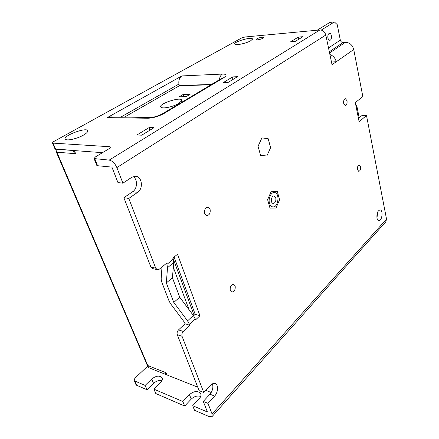 <?xml version="1.0" encoding="UTF-8"?>
<svg xmlns="http://www.w3.org/2000/svg" width="439" height="439" viewBox="0 0 439 439"><rect width="100%" height="100%" fill="white"/><g stroke="black" fill="none" stroke-linecap="round" stroke-linejoin="round"><path stroke-width="0.66" d="M279.566 199.778L277.283 191.377L271.307 191.212L267.609 199.641L269.99 208.13L275.977 208.102L279.566 199.778M275.796 197.863L274.079 195.964C271.17 195.443 270.248 203.284 273.195 203.455C275.313 202.977 276.18 201.111 275.796 197.863M120.895 117.048L178.914 84.074C178.492 80.277 179.48 77.566 181.878 75.931L107.319 117.586L110.041 116.884L150.522 117.498L147.784 118.25L107.319 117.586M321.282 30.066L334.381 21.95L337.212 24.617L340.335 40.125C340.779 41.661 341.701 42.457 343.1 42.506L345.372 42.331C349.62 42.484 352.407 44.877 353.741 49.519L332.032 64.703L325.793 35.049C324.794 31.723 322.83 30.033 319.894 29.962L245.033 36.991L241.554 38.017L53.756 141.528L52.433 142.9L53.004 143.114L55.594 149.189L102.49 152.668L74.339 150.582L75.629 153.705L56.889 152.212L56.307 151.987L56.527 151.367M75.404 153.156L74.608 153.617L73.324 150.506L54.985 148.892M53.004 143.114L109.783 146.73L110.59 147.032L109.371 148.525L95.373 156.959L94.067 158.567L109.196 160.109C112.357 160.795 114.914 163.292 116.873 167.588L122.898 183.184L117.965 182.591L111.923 167.105L97.573 165.722L96.75 165.267M203.778 392.51L182.059 336.307L177.285 334.716L199.087 390.628L203.778 392.51L210.544 385.277C212.152 383.631 213.7 383.06 215.192 383.554C218.573 384.602 218.216 392.378 214.627 396.071L209.957 394.206L203.29 401.416L207.417 411.996L192.688 405.713L199.262 398.672C200.886 396.834 201.353 395.116 200.667 393.531C197.846 390.551 194.098 390.913 189.423 394.612L182.843 401.515L153.919 389.168L160.498 382.671C162.205 380.882 162.737 379.252 162.09 377.776C159.593 375.263 156.136 375.685 151.702 379.044L145.128 385.42L134.696 380.97L136.6 385.255L135.936 384.591M147.938 365.896L134.872 378.253L134.098 380.448L134.696 380.97M145.128 385.42L147.021 389.755L136.6 385.255M153.919 389.168L155.801 393.553L184.693 406.037L182.843 401.515M356.792 105.739L358.926 116.478L358.323 117.751L359.129 121.762L366.494 115.462L386.534 219.116L385.782 221.849L212.174 416.463M343.699 103.384C343.419 100.74 343.989 99.176 345.411 98.698L347.024 100.756C347.298 103.401 346.728 104.954 345.301 105.426L343.699 103.384M357.478 169.668C357.247 167.023 357.84 165.476 359.267 165.031L360.562 166.743C360.792 169.388 360.194 170.93 358.762 171.369L357.478 169.668M204.684 213.552C204.146 209.815 205.249 207.696 207.987 207.203L210.083 209.277C210.61 213.019 209.502 215.132 206.747 215.609L204.684 213.552M230.272 290.508C229.86 286.766 230.985 284.681 233.647 284.258L235.145 285.877C235.551 289.614 234.421 291.694 231.748 292.105L230.272 290.508M155.741 268.185L157.316 269.711L152.459 268.525L150.884 267.005L155.741 268.185L128.786 198.428L137.632 192.342L132.71 191.689C137.495 188.715 137.786 179.31 133.16 176.577M157.316 269.711L159.39 269.134L166.518 263.279L166.93 264.377L173.191 259.224L172.785 258.132L177.532 254.236L199.959 315.729L195.602 319.844L195.234 318.857L189.472 324.289L187.557 320.882L193.347 315.471L195.234 318.857M177.285 334.716C176.791 332.965 177.208 331.363 178.525 329.903L183.304 331.456L189.846 325.277L189.472 324.289M183.304 331.456C181.987 332.927 181.57 334.545 182.059 336.307M214.627 396.071L207.965 403.353L212.075 413.982L211.922 416.743L209.222 416.638L194.521 410.284L192.688 405.713M358.323 117.745L355.31 102.644L362.834 96.553L353.741 49.519M122.898 183.184L131.919 177.219L135.695 176.231C142.11 176.555 143.531 188.715 137.632 192.342M269.502 203.295C268.02 198.604 271.115 191.903 274.441 192.512C280.164 192.814 278.381 207.932 272.745 206.895C271.236 206.632 270.155 205.436 269.502 203.295M376.964 217.985C376.635 213.359 377.677 210.671 380.092 209.908C383.45 210.051 382.1 221.24 378.808 220.576C377.924 220.411 377.31 219.549 376.964 217.985M150.884 267.005L123.869 197.72L132.71 191.689M331.28 61.136L331.483 62.091M358.471 118.459L362.054 115.424L366.494 115.462M209.957 394.206C212.641 390.82 213.464 387.357 212.427 383.818M161.986 267.005L161.146 279.177L161.618 281.706L169.103 301.105L170.656 303.843L184.314 322.122L185.071 323.784L178.525 329.903M193.594 315.811L195.19 314.319L174.096 257.056M376.969 218.013L377.699 211.955M123.869 197.72L128.786 198.428M203.29 401.416L207.965 403.353M329.892 54.54C333.185 55.704 335.303 58.107 336.247 61.756L331.599 62.009M161.969 380.651C159.094 380.075 156.284 380.981 153.551 383.362L147.021 389.755M200.689 396.461C197.451 395.435 194.296 396.318 191.228 399.117L184.693 406.037M262.204 37.2C258.637 37.798 256.585 38.61 256.036 39.636C256.398 40.684 264.481 38.341 263.729 37.408L262.204 37.2M83.421 135.141C77.983 138.296 68.736 140.689 66.135 139.629C58.952 137.017 89.485 125.516 87.652 131.475C87.284 132.512 85.874 133.73 83.421 135.141M250.559 40.843C246.614 43.176 237.022 45.365 235.211 44.366C230.865 42.539 253.698 35.795 252.376 39.296L250.559 40.843M298.344 37.09L290.75 41.694L295.398 41.31L302.97 36.684L298.344 37.09L298.311 39.532M232.703 76.896L223.166 82.68L227.94 82.516L237.461 76.699L232.703 76.896L232.703 79.607M149.249 127.508L136.924 134.982L141.72 135.185L154.045 127.656L149.249 127.508L149.304 130.553M334.381 21.95L329.854 22.411L317.156 30.22M327.922 37.924C327.609 35.372 328.131 33.847 329.48 33.342C331.862 32.974 332.219 40.234 329.826 40.262C328.937 40.24 328.301 39.461 327.922 37.924M199.959 315.729L195.19 314.319M173.191 259.224L173.745 262.538L172.417 277.766L179.716 297.187L193.347 315.471M173.745 262.538L167.517 267.702L166.332 282.935L173.795 302.449L187.557 320.882M167.517 267.702L166.93 264.377M189.846 325.277L185.071 323.784M179.716 297.187L173.795 302.449M172.417 277.766L166.332 282.935M356.128 106.754L356.748 105.519L355.755 104.872M210.978 84.765L179.342 85.77L124.495 117.103M179.342 85.77L178.914 84.074M178.733 103.456C173.926 106.436 164.126 108.773 161.552 107.571C154.874 104.861 183.447 95.296 181.581 100.844L178.733 103.456M190.125 94.281L186.07 96.69L179.172 96.799L183.239 94.412L190.125 94.281M183.974 96.723L183.239 94.412M270.594 147.685L268.185 138.697L261.918 137.89L258.055 146.291L260.579 155.39L266.852 155.982L270.594 147.685M172.922 258.022L194.104 315.334M166.546 373.962L165.958 374.538L148.695 367.684L147.789 365.544L166.041 372.744L166.946 374.933L197.737 387.165M205.787 390.364L211.208 392.515M173.323 267.384L189.088 309.764M165.958 374.538L165.064 372.36L147.784 365.544L147.092 364.869M55.599 149.189L56.883 152.207L74.608 153.617M94.835 158.88L97.573 165.722M386.534 219.116L212.075 413.982M116.873 167.588L325.793 35.049M109.196 160.109L319.894 29.962M181.878 75.931L222.419 74.07C226.853 74.076 227.276 75.299 223.687 77.736L164.087 113.432C158.594 116.417 153.162 118.02 147.784 118.25M329.563 52.976L345.372 42.331M343.1 42.506L329.31 51.758M328.509 47.955L340.335 40.125M110.233 147.894L109.783 146.73M211.488 84.464L179.255 85.495M162.084 114.008L164.087 113.432M221.64 78.389L223.687 77.736M219.368 79.75C219.73 77.044 220.746 75.151 222.419 74.07M189.423 394.612L191.228 399.117M151.702 379.044L153.551 383.362M56.889 152.212L147.784 365.539M52.433 142.9L55.018 148.969M96.799 165.393L94.067 158.567M134.098 380.448L136.002 384.729M150.522 117.498C154.149 117.279 158.117 116.05 162.425 113.805L222.057 78.142M200.859 394.019L200.667 393.531M162.238 378.138L162.09 377.776M252.189 39.614L252.376 39.296M87.377 132.029L87.652 131.475M181.274 101.404L181.581 100.844M56.307 151.987L147.153 365.007"/></g></svg>
